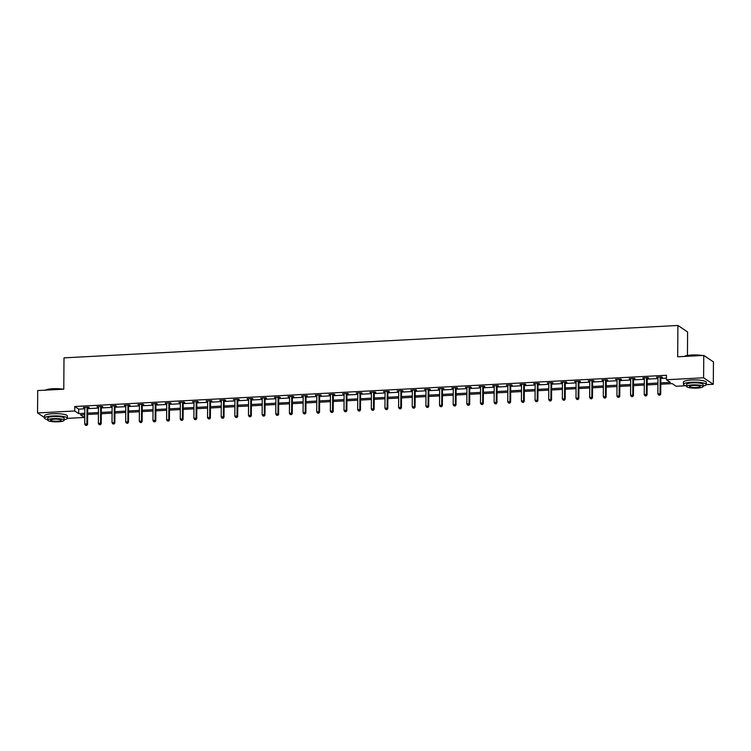 <?xml version="1.0" encoding="UTF-8"?>
<svg xmlns="http://www.w3.org/2000/svg" width="751" height="751" viewBox="0 0 751 751"><rect width="100%" height="100%" fill="white"/><g stroke="black" fill="none" stroke-linecap="round" stroke-linejoin="round"><path stroke-width="1.13" d="M687.437 355.476L687.597 331.961L677.909 325.474L63.995 357.861L63.779 389.187L37.71 390.558L37.55 412.937L74.724 410.975L78.658 413.604L84.797 413.285M677.909 325.474L677.684 356.791L703.753 355.42L713.45 361.907L713.29 384.287L706.259 384.653M685.738 385.742L676.116 386.249L672.183 383.611L660.777 384.221M84.441 414.627L84.422 417.462L67.327 418.373M660.786 382.888L670.352 382.39L666.419 379.753L666.456 375.284L74.762 406.498L78.686 409.135L84.825 408.807M87.67 408.657L98.475 408.084M101.319 407.934L112.124 407.371M114.969 407.22L125.764 406.648M128.609 406.498L139.414 405.925M142.258 405.775L153.063 405.211M155.908 405.061L166.703 404.489M169.548 404.338L180.353 403.766M183.197 403.616L194.002 403.043M196.846 402.893L207.642 402.329M210.487 402.179L221.292 401.607M224.136 401.456L234.941 400.884M237.785 400.734L248.581 400.17M251.425 400.02L262.23 399.448M265.075 399.297L275.88 398.725M278.724 398.574L289.52 398.011M292.364 397.861L303.169 397.288M306.014 397.138L316.819 396.566M319.663 396.415L330.459 395.843M333.313 395.693L344.108 395.129M346.953 394.979L357.758 394.406M360.602 394.256L371.398 393.684M374.251 393.533L385.047 392.97M387.891 392.82L398.697 392.247M401.541 392.097L412.337 391.524M415.19 391.374L425.986 390.811M428.83 390.661L439.635 390.088M442.48 389.938L453.285 389.365M456.129 389.215L466.925 388.642M469.769 388.492L480.574 387.929M483.419 387.779L494.224 387.206M497.068 387.056L507.864 386.483M510.708 386.333L521.513 385.77M524.358 385.62L535.163 385.047M538.007 384.897L548.803 384.324M551.647 384.174L562.452 383.611M565.296 383.461L576.101 382.888M578.946 382.738L589.742 382.165M592.586 382.015L603.391 381.442M606.235 381.292L617.04 380.729M619.885 380.579L630.68 380.006M633.525 379.856L644.33 379.283M647.174 379.133L657.979 378.57M660.824 378.42L666.437 378.119M660.946 377.415L662.363 377.34L661.706 376.899L656.458 377.18L657.979 377.575A0.911 0.854 -56.2 0 0 657.923 377.237L657.876 377.105M647.296 378.138L648.714 378.063L648.057 377.622L642.809 377.903L644.339 378.288A0.911 0.854 -56.2 0 0 644.274 377.95L644.227 377.828M633.647 378.861L635.064 378.786L634.407 378.344L629.16 378.617L630.69 379.011A0.911 0.854 -56.2 0 0 630.633 378.673L630.577 378.542M620.007 379.574L621.424 379.499L620.767 379.067L615.52 379.339L617.04 379.734A0.911 0.854 -56.2 0 0 616.984 379.396L616.937 379.264M606.357 380.297L607.775 380.222L607.118 379.781L601.87 380.062L603.4 380.457M592.708 381.02L594.125 380.945L593.468 380.504L588.221 380.776L589.751 381.17A0.911 0.854 -56.2 0 0 589.695 380.832L589.638 380.701M579.068 381.733L580.485 381.658L579.828 381.226L574.581 381.499L576.101 381.893A0.911 0.854 -56.2 0 0 576.045 381.555L575.989 381.424M565.419 382.456L566.836 382.381L566.179 381.94L560.931 382.221L562.461 382.616M551.769 383.179L553.187 383.104L552.529 382.663L547.282 382.944L548.812 383.329A0.911 0.854 -56.2 0 0 548.756 382.991L548.699 382.869M538.129 383.892L539.537 383.817L538.889 383.385L533.642 383.658L535.163 384.052A0.911 0.854 -56.2 0 0 535.106 383.714L535.05 383.583M524.48 384.615L525.897 384.54L525.24 384.099L519.992 384.381L521.523 384.775M510.83 385.338L512.248 385.263L511.591 384.822L506.343 385.103L507.873 385.488A0.911 0.854 -56.2 0 0 507.807 385.15L507.76 385.028M497.19 386.061L498.598 385.986L497.951 385.545L492.703 385.817L494.224 386.211A0.911 0.854 -56.2 0 0 494.167 385.873L494.111 385.742M483.541 386.774L484.958 386.699L484.301 386.267L479.054 386.54L480.584 386.934M469.891 387.497L471.309 387.422L470.652 386.981L465.404 387.263L466.934 387.657A0.911 0.854 -56.2 0 0 466.869 387.309L466.822 387.187M456.251 388.22L457.659 388.145L457.012 387.704L451.764 387.976L453.285 388.37A0.911 0.854 -56.2 0 0 453.228 388.032L453.172 387.901M442.602 388.934L444.019 388.858L443.362 388.427L438.115 388.699L439.645 389.093M428.952 389.656L430.37 389.581L429.713 389.14L424.465 389.422L425.995 389.816A0.911 0.854 -56.2 0 0 425.93 389.478L425.883 389.347M415.312 390.379L416.721 390.304L416.073 389.863L410.825 390.144L412.346 390.529A0.911 0.854 -56.2 0 0 412.29 390.191L412.233 390.069M401.663 391.093L403.08 391.018L402.423 390.586L397.176 390.858L398.706 391.252M388.014 391.815L389.431 391.74L388.774 391.299L383.526 391.581L385.056 391.975A0.911 0.854 -56.2 0 0 384.991 391.637L384.944 391.506M374.373 392.538L375.782 392.463L375.134 392.022L369.877 392.304L371.407 392.689A0.911 0.854 -56.2 0 0 371.351 392.351L371.294 392.229M360.724 393.261L362.142 393.186L361.484 392.745L356.237 393.017L357.767 393.411M347.075 393.975L348.492 393.899L347.835 393.468L342.587 393.74L344.118 394.134A0.911 0.854 -56.2 0 0 344.052 393.796L344.005 393.665M333.425 394.697L334.843 394.622L334.195 394.181L328.938 394.463L330.468 394.857A0.911 0.854 -56.2 0 0 330.412 394.51L330.356 394.388M319.785 395.42L321.203 395.345L320.546 394.904L315.298 395.176L316.819 395.57M306.136 396.134L307.553 396.059L306.896 395.627L301.649 395.899L303.179 396.293A0.911 0.854 -56.2 0 0 303.113 395.955L303.066 395.824M292.486 396.857L293.904 396.781L293.256 396.34L287.999 396.622L289.529 397.016A0.911 0.854 -56.2 0 0 289.473 396.678L289.417 396.547M278.846 397.579L280.264 397.504L279.607 397.063L274.359 397.345L275.88 397.73A0.911 0.854 -56.2 0 0 275.824 397.392L275.777 397.27M265.197 398.293L266.614 398.218L265.957 397.786L260.71 398.058L262.24 398.452A0.911 0.854 -56.2 0 0 262.174 398.114L262.127 397.983M251.547 399.016L252.965 398.941L252.308 398.499L247.06 398.781L248.59 399.175A0.911 0.854 -56.2 0 0 248.534 398.837L248.478 398.706M237.907 399.739L239.325 399.663L238.668 399.222L233.42 399.504L234.941 399.889A0.911 0.854 -56.2 0 0 234.885 399.551L234.838 399.429M224.258 400.461L225.675 400.386L225.018 399.945L219.771 400.217L221.301 400.612A0.911 0.854 -56.2 0 0 221.235 400.274L221.188 400.142M210.609 401.175L212.026 401.1L211.369 400.668L206.121 400.94L207.651 401.334A0.911 0.854 -56.2 0 0 207.595 400.996L207.539 400.865M196.969 401.898L198.386 401.823L197.729 401.381L192.481 401.663L194.002 402.057A0.911 0.854 -56.2 0 0 193.946 401.719L193.889 401.588M183.319 402.62L184.737 402.545L184.079 402.104L178.832 402.376L180.362 402.771A0.911 0.854 -56.2 0 0 180.296 402.433L180.249 402.311M169.67 403.334L171.087 403.259L170.43 402.827L165.182 403.099L166.713 403.494A0.911 0.854 -56.2 0 0 166.656 403.156L166.6 403.024M156.03 404.057L157.438 403.982L156.79 403.54L151.542 403.822L153.063 404.216A0.911 0.854 -56.2 0 0 153.007 403.878L152.951 403.747M142.38 404.78L143.798 404.705L143.141 404.263L137.893 404.545L139.423 404.93A0.911 0.854 -56.2 0 0 139.357 404.592L139.31 404.47M128.731 405.493L130.148 405.427L129.491 404.986L124.244 405.258L125.774 405.653A0.911 0.854 -56.2 0 0 125.708 405.315L125.661 405.183M115.091 406.216L116.499 406.141L115.851 405.7L110.604 405.981L112.124 406.375A0.911 0.854 -56.2 0 0 112.068 406.038L112.012 405.906M101.441 406.939L102.859 406.864L102.202 406.422L96.954 406.704L98.484 407.098A0.911 0.854 -56.2 0 0 98.419 406.751L98.372 406.629M87.792 407.662L89.209 407.586L88.552 407.145L83.305 407.417L84.835 407.812A0.911 0.854 -56.2 0 0 84.769 407.474L84.722 407.342M703.753 355.42L703.603 377.791L713.29 384.287M44.525 417.612L37.55 412.937M74.762 406.498L74.724 410.975M666.419 379.753L703.603 377.791M87.642 413.134L98.447 412.562M101.291 412.412L112.087 411.839M114.931 411.689L125.736 411.126M128.581 410.975L139.386 410.403M142.23 410.253L153.026 409.68M155.87 409.53L166.675 408.966M169.519 408.816L180.324 408.244M183.169 408.093L193.965 407.521M196.809 407.371L207.614 406.798M210.458 406.648L221.263 406.084M224.108 405.934L234.903 405.362M237.748 405.211L248.553 404.639M251.397 404.489L262.202 403.925M265.047 403.775L275.842 403.203M278.687 403.052L289.492 402.48M292.336 402.329L303.141 401.766M305.986 401.616L316.781 401.043M319.626 400.893L330.431 400.321M333.275 400.17L344.08 399.598M346.924 399.448L357.72 398.884M360.574 398.734L371.37 398.161M374.214 398.011L385.019 397.439M387.863 397.288L398.659 396.725M401.513 396.575L412.308 396.002M415.153 395.852L425.958 395.279M428.802 395.129L439.607 394.566M442.452 394.416L453.247 393.843M456.092 393.693L466.897 393.12M469.741 392.97L480.546 392.397M483.391 392.247L494.186 391.684M497.031 391.534L507.836 390.961M510.68 390.811L521.485 390.238M524.329 390.088L535.125 389.525M537.969 389.375L548.774 388.802M551.619 388.652L562.424 388.079M565.268 387.929L576.064 387.366M578.908 387.216L589.713 386.643M592.558 386.493L603.363 385.92M606.207 385.77L617.003 385.197M619.847 385.047L630.652 384.484M633.497 384.334L644.302 383.761M647.146 383.611L657.942 383.038M84.788 414.608L80.488 414.834L84.422 417.462M657.932 384.371L647.137 384.934M644.292 385.085L633.487 385.657M630.643 385.807L619.838 386.38M616.993 386.53L606.198 387.094M603.353 387.244L592.548 387.816M589.704 387.967L578.899 388.539M576.055 388.689L565.259 389.253M562.415 389.403L551.61 389.976M548.765 390.126L537.96 390.698M535.116 390.849L524.32 391.421M521.476 391.571L510.671 392.135M507.826 392.285L497.021 392.857M494.177 393.008L483.381 393.58M480.537 393.731L469.732 394.294M466.887 394.444L456.082 395.017M453.238 395.167L442.442 395.739M439.598 395.89L428.793 396.453M425.948 396.603L415.143 397.176M412.299 397.326L401.503 397.899M398.65 398.049L387.854 398.621M385.01 398.772L374.205 399.335M371.36 399.485L360.564 400.058M357.711 400.208L346.915 400.781M344.071 400.931L333.266 401.494M330.421 401.644L319.626 402.217M316.772 402.367L305.976 402.94M303.132 403.09L292.327 403.653M289.482 403.803L278.677 404.376M275.833 404.526L265.037 405.099M262.193 405.249L251.388 405.822M248.543 405.972L237.738 406.535M234.894 406.685L224.098 407.258M221.254 407.408L210.449 407.981M207.605 408.131L196.8 408.694M193.955 408.844L183.16 409.417M180.315 409.567L169.51 410.14M166.666 410.29L155.861 410.853M153.016 411.004L142.221 411.576M139.376 411.726L128.571 412.299M125.727 412.449L114.922 413.022M112.077 413.172L101.282 413.735M98.437 413.885L87.632 414.458M78.686 409.135L78.658 413.604M657.116 377.143L657.106 377.622M643.466 377.866L643.466 378.335M629.817 378.588L629.817 379.058M616.177 379.302L616.167 379.781M602.527 380.025L602.527 380.494M588.878 380.748L588.878 381.217M575.238 381.461L575.228 381.94M561.588 382.184L561.588 382.663M547.939 382.907L547.939 383.376M534.299 383.63L534.29 384.099M520.65 384.343L520.65 384.822M507 385.066L507 385.535M493.36 385.789L493.351 386.258M479.711 386.502L479.711 386.981M466.061 387.225L466.061 387.694M452.421 387.948L452.412 388.417M438.772 388.661L438.772 389.14M425.122 389.384L425.122 389.863M411.482 390.107L411.473 390.576M397.833 390.83L397.833 391.299M384.183 391.543L384.183 392.022M370.543 392.266L370.534 392.735M356.894 392.989L356.894 393.458M343.245 393.702L343.245 394.181M329.605 394.425L329.595 394.895M315.955 395.148L315.955 395.617M302.306 395.861L302.306 396.34M288.666 396.584L288.656 397.063M275.016 397.307L275.007 397.777M261.367 398.03L261.367 398.499M247.717 398.743L247.717 399.222M234.077 399.466L234.068 399.936M220.428 400.189L220.428 400.659M206.778 400.903L206.778 401.381M193.138 401.625L193.129 402.095M179.489 402.348L179.489 402.818M165.84 403.062L165.84 403.54M152.2 403.785L152.19 404.263M138.55 404.507L138.55 404.977M124.901 405.23L124.901 405.7M111.261 405.944L111.251 406.422M97.611 406.666L97.611 407.136M83.962 407.389L83.962 407.859M660.289 376.974L660.232 377.115A0.911 0.854 -56.2 0 0 660.167 377.453L660.054 393.74L657.867 393.853L657.979 377.565M661.133 376.936L660.889 377.546A0.911 0.854 -56.2 0 0 660.824 377.884L660.711 394.172L660.054 393.74L659.585 395.064L658.711 395.11L659.585 395.064M659.847 395.242L660.711 394.172M657.867 393.853L658.711 395.11M684.377 356.443A11.143 2.215 0.4 0 1 691.859 354.998A11.143 2.215 0.4 0 1 702.241 355.495M704.851 356.152A11.143 2.215 0.4 0 1 705.968 356.772L706.24 357.025A11.415 2.262 -179.6 0 0 705.405 356.528M701.265 355.552A11.415 2.262 -179.6 0 0 691.784 355.214A11.415 2.262 -179.6 0 0 684.612 356.425M703.077 386.07A11.415 2.262 -179.6 0 0 706.287 384.521A11.415 2.262 -179.6 0 0 691.596 382.25A11.415 2.262 -179.6 0 0 683.457 384.362A11.415 2.262 -179.6 0 0 686.639 385.958M706.287 384.521L706.297 382.278A11.415 2.262 -179.6 0 0 691.605 380.006A11.415 2.262 -179.6 0 0 683.466 382.118L683.457 384.362M686.639 386.436L686.649 384.381A8.214 1.633 0.4 0 1 692.506 382.86A8.214 1.633 0.4 0 1 703.086 384.493L703.077 386.558A8.214 1.633 -179.6 0 0 692.497 384.916A8.214 1.633 -179.6 0 0 686.639 386.436A8.214 1.633 -179.6 0 0 697.21 388.079A8.214 1.633 -179.6 0 0 703.077 386.558M693.333 385.479A5.295 1.051 -179.6 0 0 689.559 386.465A5.295 1.051 -179.6 0 0 696.374 387.516A5.295 1.051 -179.6 0 0 700.148 386.53A5.295 1.051 -179.6 0 0 693.333 385.479M45.445 390.154A11.143 2.215 0.4 0 1 52.927 388.718A11.143 2.215 0.4 0 1 63.309 389.215M62.333 389.262A11.415 2.262 -179.6 0 0 52.852 388.934A11.415 2.262 -179.6 0 0 45.68 390.144M64.145 419.781A11.415 2.262 -179.6 0 0 67.355 418.232A11.415 2.262 -179.6 0 0 52.664 415.96A11.415 2.262 -179.6 0 0 44.525 418.072A11.415 2.262 -179.6 0 0 47.707 419.668M67.355 418.232L67.365 415.998A11.415 2.262 -179.6 0 0 52.673 413.717A11.415 2.262 -179.6 0 0 44.534 415.838L44.525 418.072M47.707 420.156L47.717 418.091A8.214 1.633 0.4 0 1 53.584 416.57A8.214 1.633 0.4 0 1 64.154 418.213L64.145 420.269A8.214 1.633 -179.6 0 0 53.565 418.636A8.214 1.633 -179.6 0 0 47.707 420.156A8.214 1.633 -179.6 0 0 58.278 421.79A8.214 1.633 -179.6 0 0 64.145 420.269M54.401 419.189A5.295 1.051 -179.6 0 0 50.627 420.175A5.295 1.051 -179.6 0 0 57.442 421.227A5.295 1.051 -179.6 0 0 61.216 420.25A5.295 1.051 -179.6 0 0 54.401 419.189M646.639 377.697L646.592 377.828A0.911 0.854 -56.2 0 0 646.527 378.166L646.414 394.453L644.227 394.575L644.339 378.288M647.484 377.65L647.24 378.269A0.911 0.854 -56.2 0 0 647.184 378.607L647.062 394.895L646.414 394.453L645.944 395.786L645.071 395.833L645.944 395.786M646.207 395.965L647.062 394.895M644.227 394.575L645.071 395.833M632.999 378.42L632.943 378.551A0.911 0.854 -56.2 0 0 632.877 378.889L632.764 395.176L630.577 395.289L630.69 379.002M633.844 378.373L633.6 378.992A0.911 0.854 -56.2 0 0 633.534 379.33L633.422 395.617L632.764 395.176L632.295 396.509L631.422 396.556L632.295 396.509M632.558 396.678L633.422 395.617M630.577 395.289L631.422 396.556M619.35 379.133L619.293 379.274A0.911 0.854 -56.2 0 0 619.228 379.612L619.115 395.899L616.928 396.012L617.04 379.724M620.195 379.095L619.95 379.706A0.911 0.854 -56.2 0 0 619.885 380.044L619.772 396.34L619.115 395.899L618.646 397.223L617.773 397.27L618.646 397.223M618.908 397.401L619.772 396.34M616.928 396.012L617.773 397.27M605.7 379.856L605.653 379.987A0.911 0.854 -56.2 0 0 605.588 380.325L605.475 396.622L603.288 396.735L603.4 380.447A0.911 0.854 -56.2 0 0 603.335 380.109L603.288 379.987M606.545 379.809L606.301 380.428A0.911 0.854 -56.2 0 0 606.235 380.766L606.123 397.054L605.475 396.622L605.006 397.946L604.133 397.992L605.006 397.946M605.268 398.124L606.123 397.054M603.288 396.735L604.133 397.992M592.06 380.579L592.004 380.71A0.911 0.854 -56.2 0 0 591.938 381.048L591.826 397.335L589.638 397.457L589.751 381.161M592.905 380.532L592.661 381.151A0.911 0.854 -56.2 0 0 592.595 381.489L592.483 397.777L591.826 397.335L591.356 398.668L590.483 398.715L591.356 398.668M591.619 398.847L592.483 397.777M589.638 397.457L590.483 398.715M578.411 381.301L578.354 381.433A0.911 0.854 -56.2 0 0 578.289 381.771L578.176 398.058L575.989 398.171L576.101 381.884M579.256 381.255L579.012 381.874A0.911 0.854 -56.2 0 0 578.946 382.212L578.833 398.499L578.176 398.058L577.707 399.391L576.834 399.438L577.707 399.391M577.97 399.56L578.833 398.499M575.989 398.171L576.834 399.438M564.761 382.015L564.714 382.156A0.911 0.854 -56.2 0 0 564.649 382.494L564.536 398.781L562.349 398.894L562.461 382.606A0.911 0.854 -56.2 0 0 562.396 382.278L562.349 382.146M565.606 381.977L565.362 382.588A0.911 0.854 -56.2 0 0 565.296 382.926L565.184 399.213L564.536 398.781L564.067 400.105L563.194 400.152L564.067 400.105M564.33 400.283L565.184 399.213M562.349 398.894L563.194 400.152M551.121 382.738L551.065 382.869A0.911 0.854 -56.2 0 0 550.999 383.207L550.887 399.494L548.699 399.616L548.812 383.329M551.966 382.691L551.722 383.31A0.911 0.854 -56.2 0 0 551.656 383.648L551.544 399.936L550.887 399.494L550.417 400.827L549.544 400.874L550.417 400.827M550.68 401.006L551.544 399.936M548.699 399.616L549.544 400.874M537.472 383.461L537.416 383.592A0.911 0.854 -56.2 0 0 537.35 383.93L537.237 400.217L535.05 400.33L535.163 384.043M538.317 383.414L538.073 384.033A0.911 0.854 -56.2 0 0 538.007 384.371L537.894 400.659L537.237 400.217L536.768 401.55L535.895 401.597L536.768 401.55M537.031 401.719L537.894 400.659M535.05 400.33L535.895 401.597M523.822 384.174L523.776 384.315A0.911 0.854 -56.2 0 0 523.71 384.653L523.597 400.94L521.41 401.053L521.523 384.765A0.911 0.854 -56.2 0 0 521.457 384.437L521.41 384.305M524.667 384.136L524.423 384.747A0.911 0.854 -56.2 0 0 524.358 385.085L524.245 401.372L523.597 400.94L523.128 402.264L522.255 402.311L523.128 402.264M523.391 402.442L524.245 401.372M521.41 401.053L522.255 402.311M510.182 384.897L510.126 385.028A0.911 0.854 -56.2 0 0 510.06 385.366L509.948 401.654L507.76 401.776L507.873 385.488M511.018 384.85L510.783 385.47A0.911 0.854 -56.2 0 0 510.718 385.807L510.605 402.095L509.948 401.654L509.478 402.987L508.605 403.034L509.478 402.987M509.741 403.165L510.605 402.095M507.76 401.776L508.605 403.034M496.533 385.62L496.477 385.751A0.911 0.854 -56.2 0 0 496.411 386.089L496.298 402.376L494.111 402.489L494.224 386.202M497.378 385.573L497.134 386.192A0.911 0.854 -56.2 0 0 497.068 386.53L496.955 402.818L496.298 402.376L495.829 403.709L494.956 403.756L495.829 403.709M496.092 403.878L496.955 402.818M494.111 402.489L494.956 403.756M482.884 386.343L482.837 386.474A0.911 0.854 -56.2 0 0 482.771 386.812L482.649 403.099L480.471 403.212L480.584 386.925A0.911 0.854 -56.2 0 0 480.518 386.596L480.471 386.465M483.728 386.296L483.484 386.906A0.911 0.854 -56.2 0 0 483.419 387.244L483.306 403.54L482.649 403.099L482.189 404.432L481.307 404.47L482.189 404.432M482.452 404.601L483.306 403.54M480.471 403.212L481.307 404.47M469.234 387.056L469.187 387.187A0.911 0.854 -56.2 0 0 469.122 387.525L469.009 403.822L466.822 403.935L466.934 387.647M470.079 387.009L469.844 387.629A0.911 0.854 -56.2 0 0 469.779 387.967L469.666 404.254L469.009 403.822L468.54 405.146L467.666 405.193L468.54 405.146M468.802 405.324L469.666 404.254M466.822 403.935L467.666 405.193M455.594 387.779L455.538 387.91A0.911 0.854 -56.2 0 0 455.472 388.248L455.359 404.536L453.172 404.658L453.285 388.361M456.439 387.732L456.195 388.351A0.911 0.854 -56.2 0 0 456.129 388.689L456.017 404.977L455.359 404.536L454.89 405.869L454.017 405.915L454.89 405.869M455.153 406.047L456.017 404.977M453.172 404.658L454.017 405.915M441.945 388.502L441.898 388.633A0.911 0.854 -56.2 0 0 441.832 388.971L441.71 405.258L439.523 405.371L439.645 389.084A0.911 0.854 -56.2 0 0 439.579 388.755L439.532 388.624M442.79 388.455L442.546 389.074A0.911 0.854 -56.2 0 0 442.48 389.412L442.367 405.7L441.71 405.258L441.25 406.591L440.368 406.638L441.25 406.591M441.513 406.76L442.367 405.7M439.523 405.371L440.368 406.638M428.295 389.215L428.248 389.356A0.911 0.854 -56.2 0 0 428.183 389.694L428.07 405.981L425.883 406.094L425.995 389.807M429.14 389.178L428.905 389.788A0.911 0.854 -56.2 0 0 428.84 390.126L428.727 406.413L428.07 405.981L427.601 407.305L426.728 407.352L427.601 407.305M427.863 407.483L428.727 406.413M425.883 406.094L426.728 407.352M414.655 389.938L414.599 390.069A0.911 0.854 -56.2 0 0 414.533 390.407L414.421 406.695L412.233 406.817L412.346 390.529M415.5 389.891L415.256 390.511A0.911 0.854 -56.2 0 0 415.19 390.849L415.078 407.136L414.421 406.695L413.951 408.028L413.078 408.075L413.951 408.028M414.214 408.206L415.078 407.136M412.233 406.817L413.078 408.075M401.006 390.661L400.959 390.792A0.911 0.854 -56.2 0 0 400.893 391.13L400.771 407.417L398.584 407.53L398.706 391.243A0.911 0.854 -56.2 0 0 398.64 390.914L398.593 390.783M401.851 390.614L401.607 391.233A0.911 0.854 -56.2 0 0 401.541 391.571L401.428 407.859L400.771 407.417L400.311 408.751L399.429 408.797L400.311 408.751M400.565 408.92L401.428 407.859M398.584 407.53L399.429 408.797M387.356 391.374L387.309 391.515A0.911 0.854 -56.2 0 0 387.244 391.853L387.131 408.14L384.944 408.253L385.056 391.966M388.201 391.337L387.967 391.947A0.911 0.854 -56.2 0 0 387.901 392.285L387.779 408.582L387.131 408.14L386.662 409.464L385.789 409.511L386.662 409.464M386.925 409.642L387.779 408.582M384.944 408.253L385.789 409.511M373.716 392.097L373.66 392.229A0.911 0.854 -56.2 0 0 373.594 392.566L373.482 408.854L371.294 408.976L371.407 392.689M374.561 392.05L374.317 392.67A0.911 0.854 -56.2 0 0 374.251 393.008L374.139 409.295L373.482 408.854L373.012 410.187L372.139 410.234L373.012 410.187M373.275 410.365L374.139 409.295M371.294 408.976L372.139 410.234M360.067 392.82L360.011 392.951A0.911 0.854 -56.2 0 0 359.945 393.289L359.832 409.577L357.645 409.689L357.767 393.402A0.911 0.854 -56.2 0 0 357.701 393.073L357.654 392.942M360.912 392.773L360.668 393.393A0.911 0.854 -56.2 0 0 360.602 393.731L360.489 410.018L359.832 409.577L359.372 410.91L358.49 410.957L359.372 410.91M359.626 411.088L360.489 410.018M357.645 409.689L358.49 410.957M346.418 393.543L346.371 393.674A0.911 0.854 -56.2 0 0 346.305 394.012L346.192 410.299L344.005 410.412L344.118 394.125M347.262 393.496L347.028 394.115A0.911 0.854 -56.2 0 0 346.962 394.444L346.84 410.741L346.192 410.299L345.723 411.632L344.85 411.67L345.723 411.632M345.986 411.801L346.84 410.741M344.005 410.412L344.85 411.67M332.777 394.256L332.721 394.388A0.911 0.854 -56.2 0 0 332.655 394.726L332.543 411.022L330.356 411.135L330.468 394.848M333.622 394.209L333.378 394.829A0.911 0.854 -56.2 0 0 333.313 395.167L333.2 411.454L332.543 411.022L332.073 412.346L331.2 412.393L332.073 412.346M332.336 412.524L333.2 411.454M330.356 411.135L331.2 412.393M319.128 394.979L319.072 395.11A0.911 0.854 -56.2 0 0 319.006 395.448L318.893 411.736L316.706 411.858L316.819 395.561A0.911 0.854 -56.2 0 0 316.762 395.233L316.715 395.11M319.973 394.932L319.729 395.552A0.911 0.854 -56.2 0 0 319.663 395.89L319.55 412.177L318.893 411.736L318.433 413.069L317.551 413.116L318.433 413.069M318.687 413.247L319.55 412.177M316.706 411.858L317.551 413.116M305.479 395.702L305.432 395.833A0.911 0.854 -56.2 0 0 305.366 396.171L305.253 412.459L303.066 412.571L303.179 396.284M306.324 395.655L306.089 396.275A0.911 0.854 -56.2 0 0 306.023 396.612L305.901 412.9L305.253 412.459L304.784 413.792L303.911 413.839L304.784 413.792M305.047 413.961L305.901 412.9M303.066 412.571L303.911 413.839M291.839 396.415L291.782 396.556A0.911 0.854 -56.2 0 0 291.717 396.894L291.604 413.181L289.417 413.294L289.529 397.007M292.683 396.378L292.439 396.988A0.911 0.854 -56.2 0 0 292.374 397.326L292.261 413.613L291.604 413.181L291.135 414.505L290.261 414.552L291.135 414.505M291.397 414.683L292.261 413.613M289.417 413.294L290.261 414.552M278.189 397.138L278.133 397.27A0.911 0.854 -56.2 0 0 278.067 397.608L277.954 413.895L275.767 414.017L275.88 397.73M279.034 397.091L278.79 397.711A0.911 0.854 -56.2 0 0 278.724 398.049L278.612 414.336L277.954 413.895L277.485 415.228L276.612 415.275L277.485 415.228M277.748 415.406L278.612 414.336M275.767 414.017L276.612 415.275M264.54 397.861L264.493 397.992A0.911 0.854 -56.2 0 0 264.427 398.33L264.314 414.618L262.127 414.73L262.24 398.443M265.385 397.814L265.141 398.434A0.911 0.854 -56.2 0 0 265.084 398.772L264.962 415.059L264.314 414.618L263.845 415.951L262.972 415.998L263.845 415.951M264.108 416.12L264.962 415.059M262.127 414.73L262.972 415.998M250.9 398.574L250.843 398.715A0.911 0.854 -56.2 0 0 250.778 399.053L250.665 415.341L248.478 415.453L248.59 399.166M251.745 398.537L251.501 399.147A0.911 0.854 -56.2 0 0 251.435 399.485L251.322 415.782L250.665 415.341L250.196 416.664L249.323 416.711L250.196 416.664M250.459 416.843L251.322 415.782M248.478 415.453L249.323 416.711M237.25 399.297L237.194 399.429A0.911 0.854 -56.2 0 0 237.128 399.767L237.016 416.054L234.828 416.176L234.941 399.889M238.095 399.25L237.851 399.87A0.911 0.854 -56.2 0 0 237.785 400.208L237.673 416.495L237.016 416.054L236.546 417.387L235.673 417.434L236.546 417.387M236.809 417.565L237.673 416.495M234.828 416.176L235.673 417.434M223.601 400.02L223.554 400.152A0.911 0.854 -56.2 0 0 223.488 400.49L223.376 416.777L221.188 416.889L221.301 400.602M224.446 399.973L224.202 400.593A0.911 0.854 -56.2 0 0 224.136 400.931L224.023 417.218L223.376 416.777L222.906 418.11L222.033 418.157L222.906 418.11M223.169 418.288L224.023 417.218M221.188 416.889L222.033 418.157M209.961 400.743L209.904 400.874A0.911 0.854 -56.2 0 0 209.839 401.212L209.726 417.5L207.539 417.612L207.651 401.325M210.806 400.696L210.562 401.316A0.911 0.854 -56.2 0 0 210.496 401.644L210.383 417.941L209.726 417.5L209.257 418.833L208.384 418.87L209.257 418.833M209.52 419.002L210.383 417.941M207.539 417.612L208.384 418.87M196.311 401.456L196.255 401.597A0.911 0.854 -56.2 0 0 196.189 401.926L196.077 418.223L193.889 418.335L194.002 402.048M197.156 401.41L196.912 402.029A0.911 0.854 -56.2 0 0 196.846 402.367L196.734 418.654L196.077 418.223L195.607 419.546L194.734 419.593L195.607 419.546M195.87 419.725L196.734 418.654M193.889 418.335L194.734 419.593M182.662 402.179L182.615 402.311A0.911 0.854 -56.2 0 0 182.549 402.649L182.437 418.936L180.249 419.058L180.362 402.761M183.507 402.132L183.263 402.752A0.911 0.854 -56.2 0 0 183.197 403.09L183.084 419.377L182.437 418.936L181.967 420.269L181.094 420.316L181.967 420.269M182.23 420.447L183.084 419.377M180.249 419.058L181.094 420.316M169.022 402.902L168.966 403.034A0.911 0.854 -56.2 0 0 168.9 403.371L168.787 419.659L166.6 419.771L166.713 403.484M169.867 402.855L169.623 403.475A0.911 0.854 -56.2 0 0 169.557 403.813L169.444 420.1L168.787 419.659L168.318 420.992L167.445 421.039L168.318 420.992M168.581 421.161L169.444 420.1M166.6 419.771L167.445 421.039M155.373 403.616L155.316 403.756A0.911 0.854 -56.2 0 0 155.25 404.094L155.138 420.382L152.951 420.494L153.063 404.207M156.217 403.578L155.973 404.188A0.911 0.854 -56.2 0 0 155.908 404.526L155.795 420.813L155.138 420.382L154.668 421.705L153.795 421.752L154.668 421.705M154.931 421.884L155.795 420.813M152.951 420.494L153.795 421.752M141.723 404.338L141.676 404.47A0.911 0.854 -56.2 0 0 141.61 404.808L141.498 421.095L139.31 421.217L139.423 404.93M142.568 404.291L142.324 404.911A0.911 0.854 -56.2 0 0 142.258 405.249L142.146 421.536L141.498 421.095L141.028 422.428L140.155 422.475L141.028 422.428M141.291 422.606L142.146 421.536M139.31 421.217L140.155 422.475M128.083 405.061L128.027 405.193A0.911 0.854 -56.2 0 0 127.961 405.531L127.848 421.818L125.661 421.931L125.774 405.643M128.919 405.014L128.684 405.634A0.911 0.854 -56.2 0 0 128.618 405.972L128.505 422.259L127.848 421.818L127.379 423.151L126.506 423.198L127.379 423.151M127.642 423.32L128.505 422.259M125.661 421.931L126.506 423.198M114.434 405.775L114.377 405.915A0.911 0.854 -56.2 0 0 114.312 406.253L114.199 422.541L112.012 422.653L112.124 406.366M115.278 405.737L115.034 406.347A0.911 0.854 -56.2 0 0 114.969 406.685L114.856 422.982L114.199 422.541L113.73 423.864L112.857 423.911L113.73 423.864M113.992 424.043L114.856 422.982M112.012 422.653L112.857 423.911M100.784 406.498L100.737 406.629A0.911 0.854 -56.2 0 0 100.672 406.967L100.55 423.264L98.372 423.376L98.484 407.089M101.629 406.451L101.385 407.07A0.911 0.854 -56.2 0 0 101.319 407.408L101.207 423.695L100.55 423.264L100.09 424.587L99.207 424.634L100.09 424.587M100.352 424.766L101.207 423.695M98.372 423.376L99.207 424.634M87.135 407.22L87.088 407.352A0.911 0.854 -56.2 0 0 87.022 407.69L86.909 423.977L84.722 424.09L84.835 407.802M87.98 407.173L87.745 407.793A0.911 0.854 -56.2 0 0 87.679 408.131L87.567 424.418L86.909 423.977L86.44 425.31L85.567 425.357L86.44 425.31M86.703 425.488L87.567 424.418M84.722 424.09L85.567 425.357M660.232 377.115L660.889 377.546M660.167 377.453L660.824 377.884M646.592 377.828L647.24 378.269M646.527 378.166L647.184 378.607M632.943 378.551L633.6 378.992M632.877 378.889L633.534 379.33M619.293 379.274L619.95 379.706M619.228 379.612L619.885 380.044M605.653 379.987L606.301 380.428M605.588 380.325L606.235 380.766M592.004 380.71L592.661 381.151M591.938 381.048L592.595 381.489M578.354 381.433L579.012 381.874M578.289 381.771L578.946 382.212M564.714 382.156L565.362 382.588M564.649 382.494L565.296 382.926M551.065 382.869L551.722 383.31M550.999 383.207L551.656 383.648M537.416 383.592L538.073 384.033M537.35 383.93L538.007 384.371M523.776 384.315L524.423 384.747M523.71 384.653L524.358 385.085M510.126 385.028L510.783 385.47M510.06 385.366L510.718 385.807M496.477 385.751L497.134 386.192M496.411 386.089L497.068 386.53M482.837 386.474L483.484 386.906M482.771 386.812L483.419 387.244M469.187 387.187L469.844 387.629M469.122 387.525L469.779 387.967M455.538 387.91L456.195 388.351M455.472 388.248L456.129 388.689M441.898 388.633L442.546 389.074M441.832 388.971L442.48 389.412M428.248 389.356L428.905 389.788M428.183 389.694L428.84 390.126M414.599 390.069L415.256 390.511M414.533 390.407L415.19 390.849M400.959 390.792L401.607 391.233M400.893 391.13L401.541 391.571M387.309 391.515L387.967 391.947M387.244 391.853L387.901 392.285M373.66 392.229L374.317 392.67M373.594 392.566L374.251 393.008M360.011 392.951L360.668 393.393M359.945 393.289L360.602 393.731M346.371 393.674L347.028 394.115M346.305 394.012L346.962 394.444M332.721 394.388L333.378 394.829M332.655 394.726L333.313 395.167M319.072 395.11L319.729 395.552M319.006 395.448L319.663 395.89M305.432 395.833L306.089 396.275M305.366 396.171L306.023 396.612M291.782 396.556L292.439 396.988M291.717 396.894L292.374 397.326M278.133 397.27L278.79 397.711M278.067 397.608L278.724 398.049M264.493 397.992L265.141 398.434M264.427 398.33L265.084 398.772M250.843 398.715L251.501 399.147M250.778 399.053L251.435 399.485M237.194 399.429L237.851 399.87M237.128 399.767L237.785 400.208M223.554 400.152L224.202 400.593M223.488 400.49L224.136 400.931M209.904 400.874L210.562 401.316M209.839 401.212L210.496 401.644M196.255 401.597L196.912 402.029M196.189 401.926L196.846 402.367M182.615 402.311L183.263 402.752M182.549 402.649L183.197 403.09M168.966 403.034L169.623 403.475M168.9 403.371L169.557 403.813M155.316 403.756L155.973 404.188M155.25 404.094L155.908 404.526M141.676 404.47L142.324 404.911M141.61 404.808L142.258 405.249M128.027 405.193L128.684 405.634M127.961 405.531L128.618 405.972M114.377 405.915L115.034 406.347M114.312 406.253L114.969 406.685M100.737 406.629L101.385 407.07M100.672 406.967L101.319 407.408M87.088 407.352L87.745 407.793M87.022 407.69L87.679 408.131"/></g></svg>
